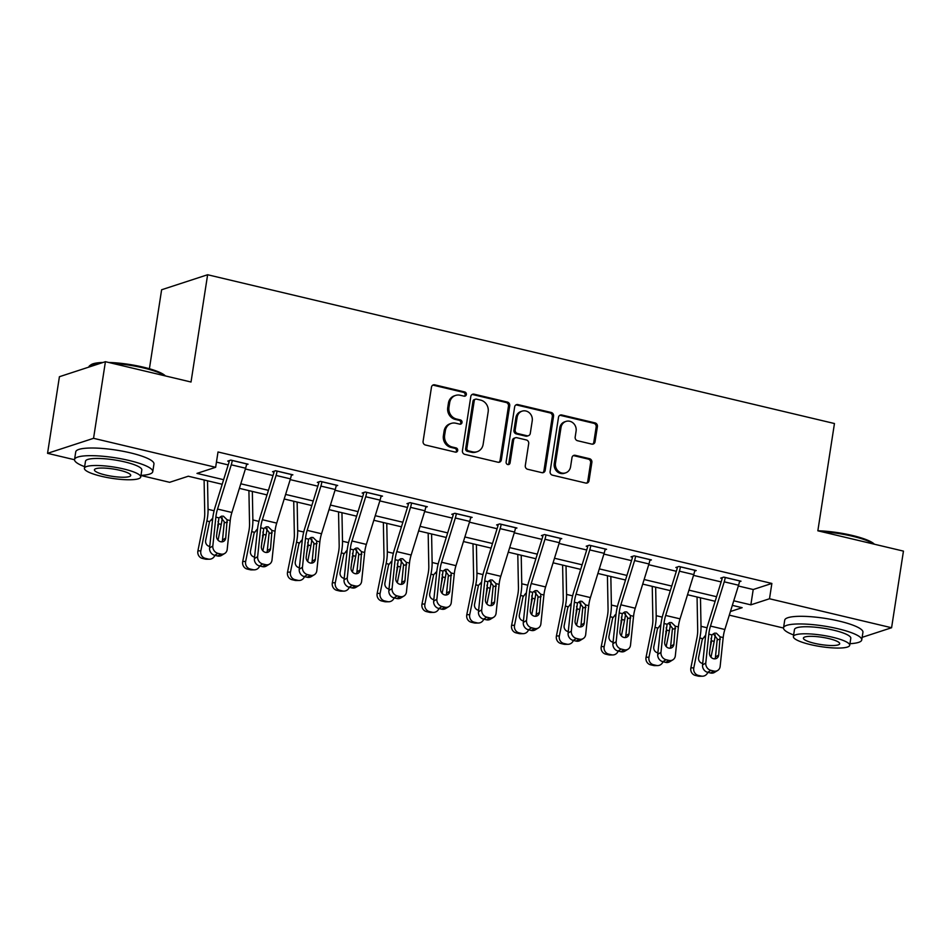 <?xml version="1.0" encoding="UTF-8"?>
<svg xmlns="http://www.w3.org/2000/svg" width="951" height="951" viewBox="0 0 951 951"><rect width="100%" height="100%" fill="white"/><g stroke="black" fill="none" stroke-linecap="round" stroke-linejoin="round"><path stroke-width="1.43" d="M466.359 394.534A2.175 1.985 71.9 0 0 464.706 391.955L434.75 384.846A3.103 2.829 71.9 0 0 431.469 387.188L423.088 441.335A3.103 2.829 71.9 0 0 425.442 445.009L455.398 452.129A2.175 1.985 71.9 0 0 457.693 450.489A2.175 1.985 71.9 0 0 456.052 447.909L452.177 446.994A9.95 9.058 71.9 0 1 444.64 435.225L445.341 430.708A9.95 9.058 71.9 0 1 451.273 423.397A9.95 9.058 71.9 0 1 455.85 423.231L459.725 424.146A2.175 1.985 71.9 0 0 462.031 422.506A2.175 1.985 71.9 0 0 460.379 419.938L456.504 419.011A9.95 9.058 71.9 0 1 448.967 407.242L449.668 402.737A9.95 9.058 71.9 0 1 455.612 395.426A9.95 9.058 71.9 0 1 460.177 395.247L464.064 396.163A2.175 1.985 71.9 0 0 466.359 394.534M464.397 396.222A2.175 1.985 71.9 0 0 463.47 392.359L433.513 385.25A3.103 2.829 71.9 0 0 432.729 385.179M455.743 452.177A2.175 1.985 71.9 0 0 454.804 448.313L450.929 447.398L452.177 446.994M460.07 424.194A2.175 1.985 71.9 0 0 459.143 420.342L455.256 419.415L456.504 419.011M591.772 444.105A3.103 2.829 71.9 0 0 595.053 441.763L597.406 426.571A3.103 2.829 71.9 0 0 595.053 422.898L561.779 414.993A3.103 2.829 71.9 0 0 558.499 417.334L550.118 471.494A3.103 2.829 71.9 0 0 552.472 475.167L585.745 483.06A3.103 2.829 71.9 0 0 589.026 480.73L591.867 462.376A3.103 2.829 71.9 0 0 589.513 458.691L575.272 455.315A3.103 2.829 71.9 0 0 571.991 457.657L570.576 466.751A8.309 7.572 71.9 0 1 565.619 472.873A8.309 7.572 71.9 0 1 555.491 463.173L561.007 427.522A8.309 7.572 71.9 0 1 565.976 421.412A8.309 7.572 71.9 0 1 576.092 431.1L575.177 437.044A3.103 2.829 71.9 0 0 577.53 440.729L591.772 444.105M74.523 459.737L47.55 453.33L59.414 376.715L105.418 361.689L191.02 382.017L207.627 274.744L834.455 423.528L817.848 530.801L903.45 551.116L891.586 627.743L862.141 637.348M105.418 361.689L93.555 438.316L215.639 467.298L196.988 473.384L223.604 479.696M738.345 585.994L753.216 589.525L771.867 583.438L218.017 451.975L215.639 467.298M771.867 583.438L769.502 598.761L891.586 627.743M509.712 405.756A3.103 2.829 71.9 0 0 507.358 402.083L474.085 394.178A3.103 2.829 71.9 0 0 470.804 396.519L462.424 450.667A3.103 2.829 71.9 0 0 464.777 454.352L498.051 462.245A3.103 2.829 71.9 0 0 501.332 459.904L509.712 405.756L508.476 406.16A3.103 2.829 71.9 0 0 506.122 402.487L472.849 394.594A3.103 2.829 71.9 0 0 472.065 394.522M517.938 404.591L551.211 412.484A3.103 2.829 71.9 0 1 553.565 416.169L545.185 470.317A3.103 2.829 71.9 0 1 541.892 472.659L527.65 469.271A3.103 2.829 71.9 0 1 525.297 465.598L528.697 443.641A3.103 2.829 71.9 0 0 526.343 439.956L516.904 437.722A3.103 2.829 71.9 0 0 513.611 440.051L510.069 462.923A2.175 1.985 71.9 0 1 508.773 464.516A2.175 1.985 71.9 0 1 506.122 461.984L514.646 406.933A3.103 2.829 71.9 0 1 517.938 404.591L516.69 404.995L549.963 412.889L551.211 412.484M207.627 274.744L161.622 289.758L149.402 368.75M216.448 462.115L228.192 464.908M245.394 468.986L273.008 475.536M290.198 479.625L317.824 486.175M335.014 490.252L362.64 496.814M379.829 500.892L407.456 507.454M424.645 511.531L452.272 518.093M469.461 522.17L497.088 528.732M514.277 532.81L541.892 539.36M559.093 543.449L586.708 549.999M603.897 554.076L631.523 560.638M648.713 564.716L676.339 571.278M693.529 575.355L721.155 581.917M246.487 464.706L248.068 464.183L230.831 460.094L227.729 461.104L229.155 461.449M291.303 475.345L292.884 474.822L275.647 470.733L272.533 471.744L273.971 472.088M336.119 485.973L337.7 485.462L320.463 481.372L317.349 482.383L318.787 482.728M380.935 496.612L382.516 496.101L365.279 492.012L362.165 493.022L363.603 493.367M425.751 507.252L427.32 506.74L410.095 502.639L406.98 503.661L408.419 504.006M470.555 517.891L472.136 517.368L454.899 513.278L451.796 514.301L453.235 514.634M515.371 528.53L516.952 528.007L499.715 523.918L496.612 524.928L498.051 525.273M560.187 539.169L561.768 538.646L544.531 534.557L541.428 535.568L542.855 535.912M605.002 549.797L606.583 549.286L589.347 545.196L586.232 546.207L587.67 546.552M649.818 560.436L651.399 559.925L634.162 555.836L631.048 556.846L632.486 557.191M694.634 571.075L696.215 570.564L678.978 566.463L675.864 567.485L677.302 567.83M739.438 581.715L741.019 581.192L723.782 577.102L720.68 578.125L722.118 578.458M47.55 453.33L93.555 438.316M783.505 628.029L729.298 615.154M222.189 484.273L188.286 476.225L169.635 482.312L140.95 475.5M730.427 611.517L742.149 607.689L732.341 605.359M715.152 601.282L687.525 594.732M670.336 590.642L642.71 584.092M625.52 580.003L597.894 573.453M580.704 569.376L553.078 562.814M535.889 558.736L508.274 552.174M491.073 548.097L463.458 541.535M446.257 537.458L418.642 530.908M401.453 526.818L373.826 520.268M356.637 516.179L329.01 509.629M311.821 505.552L284.194 498.99M267.005 494.912L239.379 488.35M733.756 600.794L750.85 604.848L769.502 598.761M240.805 483.786L268.42 490.336M285.609 494.425L313.236 500.975M330.425 505.052L358.051 511.614M375.241 515.692L402.867 522.254M420.057 526.331L447.683 532.893M464.873 536.97L492.499 543.52M509.688 547.61L537.303 554.16M554.504 558.249L582.119 564.799M599.308 568.876L626.935 575.438M644.124 579.516L671.751 586.078M688.94 590.155L716.567 596.717M753.216 589.525L750.85 604.848M455.612 395.426L454.364 395.83A9.95 9.058 71.9 0 0 448.42 403.141L449.668 402.737M455.256 419.415A9.95 9.058 71.9 0 1 447.731 407.646L448.42 403.141M451.273 423.397L450.037 423.801A9.95 9.058 71.9 0 0 444.093 431.112L445.341 430.708M450.929 447.398A9.95 9.058 71.9 0 1 443.392 435.629L444.093 431.112M498.823 462.317A3.103 2.829 71.9 0 0 500.083 460.32L508.476 406.16M476.534 399.135A2.175 1.985 71.9 0 0 474.24 400.763L466.882 448.301A2.175 1.985 71.9 0 0 468.522 450.869L472.611 451.844A9.95 9.058 71.9 0 0 477.188 451.677A9.95 9.058 71.9 0 0 483.132 444.355L488.16 411.866A9.95 9.058 71.9 0 0 480.624 400.098L476.534 399.135M475.536 399.17L474.287 399.575A2.175 1.985 71.9 0 0 472.992 401.167L474.24 400.763M477.188 451.677L475.952 452.082A9.95 9.058 71.9 0 1 471.375 452.248L467.286 451.285A2.175 1.985 71.9 0 1 465.633 448.706L472.992 401.167M542.676 472.73A3.103 2.829 71.9 0 0 543.936 470.721L552.317 416.574A3.103 2.829 71.9 0 0 549.963 412.889M515.466 437.769L514.229 438.173A3.103 2.829 71.9 0 0 512.375 440.468L508.833 463.327L510.069 462.923M508.119 464.611A2.175 1.985 71.9 0 0 508.833 463.327M532.227 420.853A8.309 7.572 71.9 0 0 522.099 411.153A8.309 7.572 71.9 0 0 517.142 417.263L515.192 429.828A3.103 2.829 71.9 0 0 517.546 433.501L526.997 435.748A3.103 2.829 71.9 0 0 530.278 433.406L532.227 420.853M522.099 411.153L520.863 411.557A8.309 7.572 71.9 0 0 515.894 417.667L517.142 417.263M528.423 435.689L527.187 436.105A3.103 2.829 71.9 0 1 525.748 436.152L516.31 433.906A3.103 2.829 71.9 0 1 513.956 430.232L515.894 417.667M516.69 404.995A3.103 2.829 71.9 0 0 515.906 404.924M565.976 421.412L564.728 421.816A8.309 7.572 71.9 0 0 559.77 427.926L561.007 427.522M565.619 472.873L564.371 473.277A8.309 7.572 71.9 0 1 554.255 463.577L559.77 427.926M586.517 483.132A3.103 2.829 71.9 0 0 587.777 481.135L590.619 462.78A3.103 2.829 71.9 0 0 588.265 459.107L574.035 455.719A3.103 2.829 71.9 0 0 573.251 455.648M592.556 444.176A3.103 2.829 71.9 0 0 593.816 442.167L596.17 426.975A3.103 2.829 71.9 0 0 593.816 423.302L560.543 415.409A3.103 2.829 71.9 0 0 559.759 415.337M204.096 479.982L204.738 513.255A15.834 5.718 103.4 0 1 203.954 521.029L197.903 550.867L200.839 550.831A6.336 5.884 89.1 0 0 205.333 558.368L202.397 558.415A6.336 5.884 -90.9 0 1 197.903 550.867M207.52 480.79L208.055 509.32A23.739 8.571 103.4 0 1 206.89 520.982L200.839 550.831M221.88 484.202L221.904 485.212M222.225 517.748A23.739 8.571 103.4 0 1 221.25 524.393L218.052 540.192M209.755 546.433A5.064 4.707 -90.9 0 1 205.678 540.311L209.553 521.624L212.049 518.901M218.064 521.374L218.587 523.763L217.684 525.071M208.21 559.057A6.336 5.884 89.1 0 0 209.565 559.2L206.629 559.247A6.336 5.884 -90.9 0 1 205.273 559.105L208.21 559.057L205.333 558.368M209.565 559.2A6.336 5.884 89.1 0 0 214.878 555.348M216.887 532.536L218.48 524.714M205.273 559.105L202.397 558.415M208.887 546.231A5.064 4.707 89.1 0 0 209.826 545.755M212.501 520.375L211.586 520.054M246.63 463.85L246.618 463.91A11.079 3.994 103.4 0 1 245.62 468.225L231.901 512.482A15.834 5.718 -76.6 0 0 230.225 520.554L227.194 549.416A6.336 5.563 58.7 0 1 224.733 553.458A6.336 5.563 58.7 0 1 220.81 554.029L217.945 553.339L214.712 555.313L217.577 555.99L220.81 554.029M229.298 460.593L229.155 461.508A3.162 1.141 103.4 0 1 228.87 462.745L215.14 507.002A23.739 8.571 -76.6 0 0 212.632 519.115L209.589 547.966L212.822 546.005A6.336 5.563 58.7 0 0 217.945 553.339M232.27 460.439L232.258 460.498A11.079 3.994 103.4 0 1 231.259 464.813L217.541 509.07A15.834 5.718 -76.6 0 0 215.865 517.142L212.822 546.005M221.904 541.844A5.064 4.446 58.7 0 0 222.498 540.002L224.329 521.885L220.37 516.833M214.712 555.313A6.336 5.563 -121.3 0 1 209.589 547.966M224.733 553.458L221.5 555.42A6.336 5.563 -121.3 0 1 217.577 555.99M227.134 519.817L225.732 538.028A5.064 4.446 -121.3 0 1 223.77 541.274A5.064 4.446 -121.3 0 1 220.632 541.725A5.064 4.446 -121.3 0 1 216.543 535.853L218.956 517.879L221.524 516.167L223.414 516.191L227.134 519.817L230.225 520.554M100.758 363.211A39.573 7.953 -171.2 0 0 89.953 365.493L91.011 364.756A38.622 7.763 8.8 0 1 103.041 362.462M108.676 362.462A38.622 7.763 8.8 0 1 143.292 367.157A38.622 7.763 8.8 0 1 165.403 375.93M164.844 375.8A39.573 7.953 -171.2 0 0 143.53 367.954A39.573 7.953 -171.2 0 0 112.337 363.33M89.953 365.493A39.573 7.953 -171.2 0 0 88.871 366.979L88.859 367.098M140.974 475.405A39.573 7.953 -171.2 0 0 152.766 471.637A39.573 7.953 -171.2 0 0 129.193 460.51A39.573 7.953 -171.2 0 0 74.547 459.535A39.573 7.953 -171.2 0 0 84.651 466.679M152.766 471.637L153.955 463.981A39.573 7.953 -171.2 0 0 130.382 452.854A39.573 7.953 -171.2 0 0 75.735 451.868L74.547 459.535M84.401 468.272L85.495 461.223A28.494 5.73 8.8 0 1 124.843 461.936A28.494 5.73 8.8 0 1 141.818 469.949L140.724 476.998A28.494 5.73 -171.2 0 0 123.749 468.986A28.494 5.73 -171.2 0 0 84.401 468.272A28.494 5.73 -171.2 0 0 101.377 476.285A28.494 5.73 -171.2 0 0 140.724 476.998M105.347 474.989A18.366 3.685 -171.2 0 0 130.715 475.441A18.366 3.685 -171.2 0 0 119.778 470.281A18.366 3.685 -171.2 0 0 94.422 469.83A18.366 3.685 -171.2 0 0 105.347 474.989M817.848 530.765A38.622 7.763 8.8 0 1 852.274 535.449A38.622 7.763 8.8 0 1 874.385 544.222M873.826 544.091A39.573 7.953 -171.2 0 0 852.512 536.245A39.573 7.953 -171.2 0 0 821.319 531.621M849.956 643.684A39.573 7.953 -171.2 0 0 861.749 639.928A39.573 7.953 -171.2 0 0 838.176 628.801A39.573 7.953 -171.2 0 0 783.529 627.826A39.573 7.953 -171.2 0 0 793.633 634.971M861.749 639.928L862.937 632.272A39.573 7.953 -171.2 0 0 839.364 621.146A39.573 7.953 -171.2 0 0 784.718 620.159L783.529 627.826M793.384 636.564L794.477 629.514A28.494 5.73 8.8 0 1 833.825 630.228A28.494 5.73 8.8 0 1 850.8 638.24L849.707 645.289A28.494 5.73 -171.2 0 0 832.731 637.277A28.494 5.73 -171.2 0 0 793.384 636.564A28.494 5.73 -171.2 0 0 810.359 644.576A28.494 5.73 -171.2 0 0 849.707 645.289M814.329 643.28A18.366 3.685 -171.2 0 0 839.697 643.732A18.366 3.685 -171.2 0 0 828.761 638.573A18.366 3.685 -171.2 0 0 803.405 638.121A18.366 3.685 -171.2 0 0 814.329 643.28M248.912 490.609L249.542 523.894A15.834 5.718 103.4 0 1 248.77 531.668L242.719 561.506L245.655 561.459A6.336 5.884 89.1 0 0 250.149 569.007L247.212 569.055A6.336 5.884 -90.9 0 1 242.719 561.506M252.336 491.429L252.871 519.959A23.739 8.571 103.4 0 1 251.706 531.621L245.655 561.459M266.696 494.829L266.708 495.851M267.041 528.387A23.739 8.571 103.4 0 1 266.066 535.033L262.868 550.831M254.571 557.072A5.064 4.707 -90.9 0 1 250.493 550.95L254.095 533.166L256.865 529.529M262.88 532.013L263.403 534.403L262.488 535.698M253.025 569.697A6.336 5.884 89.1 0 0 254.369 569.839L251.444 569.887A6.336 5.884 -90.9 0 1 250.089 569.732L253.025 569.697L250.149 569.007M254.369 569.839A6.336 5.884 89.1 0 0 259.694 565.988M261.703 543.176L263.296 535.354M250.089 569.732L247.212 569.055M253.703 556.87A5.064 4.707 89.1 0 0 254.642 556.394M257.317 531.015L256.401 530.694M293.728 501.248L294.358 534.533A15.834 5.718 103.4 0 1 293.586 542.308L287.535 572.145L290.471 572.098A6.336 5.884 89.1 0 0 294.965 579.646L292.028 579.694A6.336 5.884 -90.9 0 1 287.535 572.145M297.14 502.069L297.687 530.599A23.739 8.571 103.4 0 1 296.522 542.26L290.471 572.098M311.512 505.468L311.524 506.491M311.857 539.027A23.739 8.571 103.4 0 1 310.882 545.672L307.684 561.47M299.387 567.711A5.064 4.707 -90.9 0 1 295.309 561.589L298.911 543.806L301.681 540.168M307.696 542.641L308.219 545.042L307.304 546.338M297.829 580.324A6.336 5.884 89.1 0 0 299.185 580.479L296.248 580.526A6.336 5.884 -90.9 0 1 294.905 580.372L297.829 580.324L294.965 579.646M299.185 580.479A6.336 5.884 89.1 0 0 304.498 576.627M306.519 553.815L308.112 545.993M294.905 580.372L292.028 579.694M298.519 567.509A5.064 4.707 89.1 0 0 299.458 567.034M302.133 541.642L301.217 541.333M291.446 474.478L291.434 474.549A11.079 3.994 103.4 0 1 290.435 478.864L276.717 523.121A15.834 5.718 -76.6 0 0 275.041 531.193L271.998 560.044A6.336 5.563 58.7 0 1 269.549 564.098A6.336 5.563 58.7 0 1 265.626 564.668L262.749 563.979L259.528 565.952L262.393 566.63L265.626 564.668M274.102 471.232L273.971 472.148A3.162 1.141 103.4 0 1 273.686 473.384L259.956 517.641A23.739 8.571 -76.6 0 0 257.448 529.743L254.404 558.606L257.638 556.644A6.336 5.563 58.7 0 0 262.749 563.979M277.086 471.078L277.074 471.137A11.079 3.994 103.4 0 1 276.075 475.452L262.357 519.71A15.834 5.718 -76.6 0 0 260.681 527.781L257.638 556.644M266.72 552.483A5.064 4.446 58.7 0 0 267.314 550.641L269.145 532.524L265.186 527.472M259.528 565.952A6.336 5.563 -121.3 0 1 254.404 558.606M269.549 564.098L266.316 566.059A6.336 5.563 -121.3 0 1 262.393 566.63M271.95 530.456L270.548 548.668A5.064 4.446 -121.3 0 1 268.586 551.913A5.064 4.446 -121.3 0 1 265.448 552.365A5.064 4.446 -121.3 0 1 261.359 546.492L263.772 528.518L266.339 526.806L268.23 526.83L271.95 530.456L275.041 531.193M336.262 485.117L336.25 485.176A11.079 3.994 103.4 0 1 335.251 489.503L321.533 533.761A15.834 5.718 -76.6 0 0 319.857 541.832L316.814 570.683A6.336 5.563 58.7 0 1 314.365 574.725A6.336 5.563 58.7 0 1 310.442 575.296L307.565 574.618L304.332 576.591L307.209 577.269L310.442 575.296M318.918 481.872L318.775 482.787A3.162 1.141 103.4 0 1 318.49 484.023L304.772 528.28A23.739 8.571 -76.6 0 0 302.263 540.382L299.22 569.245L302.454 567.271A6.336 5.563 58.7 0 0 307.565 574.618M321.902 481.705L321.89 481.777A11.079 3.994 103.4 0 1 320.891 486.092L307.161 530.349A15.834 5.718 -76.6 0 0 305.497 538.421L302.454 567.271M311.536 563.123A5.064 4.446 58.7 0 0 312.13 561.28L313.961 543.164L310.002 538.111M304.332 576.591A6.336 5.563 -121.3 0 1 299.22 569.245M314.365 574.725L311.132 576.698A6.336 5.563 -121.3 0 1 307.209 577.269M316.766 541.095L315.363 559.307A5.064 4.446 -121.3 0 1 313.402 562.54A5.064 4.446 -121.3 0 1 310.264 563.004A5.064 4.446 -121.3 0 1 306.174 557.131L308.588 539.158L311.155 537.446L313.045 537.47L316.766 541.095L319.857 541.832M338.544 511.888L339.174 545.161A15.834 5.718 103.4 0 1 338.401 552.947L332.351 582.785L335.287 582.737A6.336 5.884 89.1 0 0 339.78 590.286L336.844 590.333A6.336 5.884 -90.9 0 1 332.351 582.785M341.956 512.696L342.503 541.226A23.739 8.571 103.4 0 1 341.338 552.9L335.287 582.737M356.328 516.108L356.34 517.13M356.673 549.666A23.739 8.571 103.4 0 1 355.698 556.311L352.488 572.11M344.191 578.339A5.064 4.707 -90.9 0 1 340.125 572.217L343.727 554.445L346.497 550.807M352.512 553.28L353.035 555.669L352.12 556.977M342.645 590.963A6.336 5.884 89.1 0 0 344 591.118L341.064 591.165A6.336 5.884 -90.9 0 1 339.709 591.011L342.645 590.963L339.78 590.286M344 591.118A6.336 5.884 89.1 0 0 349.314 587.266M351.335 564.454L352.916 556.632M339.709 591.011L336.844 590.333M343.335 578.149A5.064 4.707 89.1 0 0 344.262 577.673M346.937 552.281L346.033 551.96M383.36 522.527L383.99 555.8A15.834 5.718 103.4 0 1 383.205 563.586L377.167 593.424L380.103 593.376A6.336 5.884 89.1 0 0 384.596 600.925L381.66 600.973A6.336 5.884 -90.9 0 1 377.167 593.424M386.772 523.335L387.319 551.865A23.739 8.571 103.4 0 1 386.142 563.539L380.103 593.376M401.132 526.747L401.156 527.769M401.488 560.305A23.739 8.571 103.4 0 1 400.514 566.939L397.304 582.737M389.007 588.978A5.064 4.707 -90.9 0 1 384.941 582.856L388.543 565.084L391.313 561.447M397.328 563.919L397.839 566.309L396.936 567.616M387.461 601.603A6.336 5.884 89.1 0 0 388.816 601.757L385.88 601.793A6.336 5.884 -90.9 0 1 384.525 601.65L387.461 601.603L384.596 600.925M388.816 601.757A6.336 5.884 89.1 0 0 394.13 597.906M396.151 575.093L397.732 567.26M384.525 601.65L381.66 600.973M388.139 588.788A5.064 4.707 89.1 0 0 389.078 588.3M391.753 562.921L390.849 562.6M428.176 533.166L428.806 566.439A15.834 5.718 103.4 0 1 428.021 574.214L421.982 604.063L424.907 604.016A6.336 5.884 89.1 0 0 429.4 611.564L426.464 611.6A6.336 5.884 -90.9 0 1 421.982 604.063M431.588 533.975L432.134 562.505A23.739 8.571 103.4 0 1 430.958 574.178L424.907 604.016M445.948 537.386L445.971 538.409M446.304 570.945A23.739 8.571 103.4 0 1 445.33 577.578L442.12 593.376M433.822 599.617A5.064 4.707 -90.9 0 1 429.757 593.495L433.62 574.808L436.117 572.086M442.144 574.559L442.655 576.948L441.751 578.256M432.277 612.242A6.336 5.884 89.1 0 0 433.632 612.385L430.696 612.432A6.336 5.884 -90.9 0 1 429.341 612.289L432.277 612.242L429.4 611.564M433.632 612.385A6.336 5.884 89.1 0 0 438.946 608.533M440.967 585.721L442.548 577.899M429.341 612.289L426.464 611.6M432.955 599.427A5.064 4.707 89.1 0 0 433.894 598.94M436.568 573.56L435.665 573.239M381.078 495.756L381.066 495.816A11.079 3.994 103.4 0 1 380.067 500.131L366.349 544.4A15.834 5.718 -76.6 0 0 364.673 552.46L361.63 581.323A6.336 5.563 58.7 0 1 359.181 585.364A6.336 5.563 58.7 0 1 355.258 585.935L352.381 585.257L349.148 587.219L352.025 587.908L355.258 585.935M363.734 492.511L363.591 493.426A3.162 1.141 103.4 0 1 363.306 494.663L349.588 538.92A23.739 8.571 -76.6 0 0 347.079 551.021L344.036 579.884L347.27 577.911A6.336 5.563 58.7 0 0 352.381 585.257M366.706 492.345L366.706 492.404A11.079 3.994 103.4 0 1 365.707 496.731L351.977 540.988A15.834 5.718 -76.6 0 0 350.301 549.06L347.27 577.911M356.352 573.75A5.064 4.446 58.7 0 0 356.946 571.908L358.777 553.803L354.818 548.739M349.148 587.219A6.336 5.563 -121.3 0 1 344.036 579.884M359.181 585.364L355.947 587.338A6.336 5.563 -121.3 0 1 352.025 587.908M361.57 551.735L360.179 569.946A5.064 4.446 -121.3 0 1 358.218 573.18A5.064 4.446 -121.3 0 1 355.08 573.643A5.064 4.446 -121.3 0 1 350.99 567.759L353.403 549.785L355.971 548.073L357.861 548.109L361.57 551.735L364.673 552.46M425.893 506.396L425.882 506.455A11.079 3.994 103.4 0 1 424.883 510.77L411.153 555.027A15.834 5.718 -76.6 0 0 409.489 563.099L406.446 591.962A6.336 5.563 58.7 0 1 403.997 596.004A6.336 5.563 58.7 0 1 400.074 596.574L397.197 595.897L393.964 597.858L396.84 598.548L400.074 596.574M408.55 503.15L408.407 504.066A3.162 1.141 103.4 0 1 408.122 505.29L394.403 549.559A23.739 8.571 -76.6 0 0 391.883 561.661L388.852 590.523L392.085 588.55A6.336 5.563 58.7 0 0 397.197 595.897M411.521 502.984L411.521 503.043A11.079 3.994 103.4 0 1 410.523 507.358L396.793 551.628A15.834 5.718 -76.6 0 0 395.117 559.699L392.085 588.55M401.167 584.389A5.064 4.446 58.7 0 0 401.762 582.547L403.581 564.442L399.622 559.378M393.964 597.858A6.336 5.563 -121.3 0 1 388.852 590.523M403.997 596.004L400.763 597.977A6.336 5.563 -121.3 0 1 396.84 598.548M406.386 562.374L404.995 580.585A5.064 4.446 -121.3 0 1 403.034 583.819A5.064 4.446 -121.3 0 1 399.895 584.271A5.064 4.446 -121.3 0 1 395.794 578.398L398.219 560.424L400.775 558.712L402.677 558.748L406.386 562.374L409.489 563.099M470.697 517.035L470.697 517.094A11.079 3.994 103.4 0 1 469.699 521.41L455.969 565.667A15.834 5.718 -76.6 0 0 454.293 573.738L451.261 602.601A6.336 5.563 58.7 0 1 448.801 606.643A6.336 5.563 58.7 0 1 444.878 607.213L442.013 606.536L438.78 608.497L441.656 609.175L444.878 607.213M453.365 513.79L453.223 514.705A3.162 1.141 103.4 0 1 452.938 515.929L439.219 560.187A23.739 8.571 -76.6 0 0 436.699 572.3L433.668 601.151L436.889 599.189A6.336 5.563 58.7 0 0 442.013 606.536M456.337 513.623L456.325 513.683A11.079 3.994 103.4 0 1 455.327 517.998L441.609 562.255A15.834 5.718 -76.6 0 0 439.933 570.327L436.889 599.189M445.983 595.029A5.064 4.446 58.7 0 0 446.578 593.186L448.397 575.07L444.438 570.018M438.78 608.497A6.336 5.563 -121.3 0 1 433.668 601.151M448.801 606.643L445.567 608.604A6.336 5.563 -121.3 0 1 441.656 609.175M451.202 573.001L449.811 591.225A5.064 4.446 -121.3 0 1 447.85 594.458A5.064 4.446 -121.3 0 1 444.711 594.91A5.064 4.446 -121.3 0 1 440.61 589.038L443.023 571.064L445.591 569.352L447.493 569.376L451.202 573.001L454.293 573.738M472.992 543.806L473.622 577.079A15.834 5.718 103.4 0 1 472.837 584.853L466.786 614.691L469.723 614.655A6.336 5.884 89.1 0 0 474.216 622.192L471.28 622.239A6.336 5.884 -90.9 0 1 466.786 614.691M476.403 544.614L476.938 573.144A23.739 8.571 103.4 0 1 475.773 584.806L469.723 614.655M490.764 548.026L490.787 549.036M491.12 581.572A23.739 8.571 103.4 0 1 490.134 588.217L486.936 604.016M478.638 610.257A5.064 4.707 -90.9 0 1 474.573 604.135L478.436 585.447L480.933 582.725M486.948 585.198L487.471 587.587L486.567 588.895M477.093 622.881A6.336 5.884 89.1 0 0 478.448 623.024L475.512 623.071A6.336 5.884 -90.9 0 1 474.157 622.929L477.093 622.881L474.216 622.192M478.448 623.024A6.336 5.884 89.1 0 0 483.762 619.172M485.783 596.36L487.364 588.538M474.157 622.929L471.28 622.239M477.771 610.055A5.064 4.707 89.1 0 0 478.71 609.579M481.384 584.199L480.481 583.878M515.513 527.674L515.513 527.734A11.079 3.994 103.4 0 1 514.515 532.049L500.785 576.306A15.834 5.718 -76.6 0 0 499.109 584.378L496.077 613.24A6.336 5.563 58.7 0 1 493.617 617.282A6.336 5.563 58.7 0 1 489.694 617.853L486.829 617.163L483.595 619.137L486.46 619.814L489.694 617.853M498.181 524.417L498.039 525.332A3.162 1.141 103.4 0 1 497.753 526.569L484.023 570.826A23.739 8.571 -76.6 0 0 481.515 582.939L478.472 611.79L481.705 609.829A6.336 5.563 58.7 0 0 486.829 617.163M501.153 524.263L501.141 524.322A11.079 3.994 103.4 0 1 500.143 528.637L486.425 572.894A15.834 5.718 -76.6 0 0 484.748 580.966L481.705 609.829M490.787 605.668A5.064 4.446 58.7 0 0 491.394 603.826L493.212 585.709L489.254 580.657M483.595 619.137A6.336 5.563 -121.3 0 1 478.472 611.79M493.617 617.282L490.383 619.244A6.336 5.563 -121.3 0 1 486.46 619.814M496.018 583.641L494.627 601.852A5.064 4.446 -121.3 0 1 492.654 605.098A5.064 4.446 -121.3 0 1 489.515 605.549A5.064 4.446 -121.3 0 1 485.426 599.677L487.839 581.703L490.407 579.991L492.297 580.015L496.018 583.641L499.109 584.378M517.796 554.445L518.438 587.718A15.834 5.718 103.4 0 1 517.653 595.492L511.602 625.33L514.539 625.283A6.336 5.884 89.1 0 0 519.032 632.831L516.096 632.879A6.336 5.884 -90.9 0 1 511.602 625.33M521.219 555.253L521.754 583.783A23.739 8.571 103.4 0 1 520.589 595.445L514.539 625.283M535.579 558.653L535.603 559.675M535.924 592.211A23.739 8.571 103.4 0 1 534.949 598.857L531.752 614.655M523.454 620.896A5.064 4.707 -90.9 0 1 519.377 614.774L522.979 596.99L525.748 593.353M531.764 595.837L532.287 598.227L531.383 599.522M521.909 633.521A6.336 5.884 89.1 0 0 523.264 633.663L520.328 633.711A6.336 5.884 -90.9 0 1 518.973 633.556L521.909 633.521L519.032 632.831M523.264 633.663A6.336 5.884 89.1 0 0 528.578 629.812M530.587 607L532.18 599.178M518.973 633.556L516.096 632.879M522.586 620.694A5.064 4.707 89.1 0 0 523.525 620.218M526.2 594.839L525.285 594.518M560.329 538.302L560.317 538.373A11.079 3.994 103.4 0 1 559.319 542.688L545.601 586.945A15.834 5.718 -76.6 0 0 543.924 595.017L540.881 623.868A6.336 5.563 58.7 0 1 538.432 627.922A6.336 5.563 58.7 0 1 534.51 628.492L531.645 627.803L528.411 629.776L531.276 630.454L534.51 628.492M542.997 535.056L542.855 535.972A3.162 1.141 103.4 0 1 542.569 537.208L528.839 581.465A23.739 8.571 -76.6 0 0 526.331 593.579L523.288 622.429L526.521 620.468A6.336 5.563 58.7 0 0 531.645 627.803M545.969 534.902L545.957 534.961A11.079 3.994 103.4 0 1 544.959 539.276L531.24 583.534A15.834 5.718 -76.6 0 0 529.564 591.605L526.521 620.468M535.603 616.307A5.064 4.446 58.7 0 0 536.198 614.465L538.028 596.348L534.07 591.296M528.411 629.776A6.336 5.563 -121.3 0 1 523.288 622.429M538.432 627.922L535.199 629.883A6.336 5.563 -121.3 0 1 531.276 630.454M540.834 594.28L539.431 612.492A5.064 4.446 -121.3 0 1 537.47 615.737A5.064 4.446 -121.3 0 1 534.331 616.189A5.064 4.446 -121.3 0 1 530.242 610.316L532.655 592.342L535.223 590.63L537.113 590.654L540.834 594.28L543.924 595.017M562.612 565.072L563.242 598.357A15.834 5.718 103.4 0 1 562.469 606.132L556.418 635.969L559.354 635.922A6.336 5.884 89.1 0 0 563.848 643.47L560.912 643.518A6.336 5.884 -90.9 0 1 556.418 635.969M566.023 565.893L566.57 594.423A23.739 8.571 103.4 0 1 565.405 606.084L559.354 635.922M580.395 569.292L580.407 570.315M580.74 602.851A23.739 8.571 103.4 0 1 579.765 609.496L576.568 625.294M568.27 631.535A5.064 4.707 -90.9 0 1 564.193 625.413L567.795 607.63L570.564 603.992M576.579 606.465L577.102 608.866L576.187 610.162M566.725 644.148A6.336 5.884 89.1 0 0 568.068 644.303L565.132 644.35A6.336 5.884 -90.9 0 1 563.788 644.196L566.725 644.148L563.848 643.47M568.068 644.303A6.336 5.884 89.1 0 0 573.394 640.451M575.403 617.639L576.995 609.817M563.788 644.196L560.912 643.518M567.402 631.333A5.064 4.707 89.1 0 0 568.341 630.858M571.016 605.466L570.101 605.157M605.145 548.941L605.133 549A11.079 3.994 103.4 0 1 604.135 553.327L590.416 597.585A15.834 5.718 -76.6 0 0 588.74 605.656L585.697 634.507A6.336 5.563 58.7 0 1 583.248 638.549A6.336 5.563 58.7 0 1 579.325 639.131L576.449 638.442L573.215 640.415L576.092 641.093L579.325 639.131M587.801 545.696L587.659 546.611A3.162 1.141 103.4 0 1 587.373 547.847L573.655 592.104A23.739 8.571 -76.6 0 0 571.147 604.206L568.104 633.069L571.337 631.095A6.336 5.563 58.7 0 0 576.449 638.442M590.785 545.529L590.773 545.601A11.079 3.994 103.4 0 1 589.775 549.916L576.056 594.173A15.834 5.718 -76.6 0 0 574.38 602.245L571.337 631.095M580.419 626.947A5.064 4.446 58.7 0 0 581.013 625.104L582.844 606.988L578.886 601.935M573.215 640.415A6.336 5.563 -121.3 0 1 568.104 633.069M583.248 638.549L580.015 640.522A6.336 5.563 -121.3 0 1 576.092 641.093M585.65 604.919L584.247 623.131A5.064 4.446 -121.3 0 1 582.285 626.364A5.064 4.446 -121.3 0 1 579.147 626.828A5.064 4.446 -121.3 0 1 575.058 620.955L577.471 602.982L580.039 601.27L581.929 601.294L585.65 604.919L588.74 605.656M607.427 575.712L608.058 608.985A15.834 5.718 103.4 0 1 607.285 616.771L601.234 646.609L604.17 646.561A6.336 5.884 89.1 0 0 608.664 654.11L605.728 654.157A6.336 5.884 -90.9 0 1 601.234 646.609M610.839 576.52L611.386 605.05A23.739 8.571 103.4 0 1 610.221 616.723L604.17 646.561M625.211 579.932L625.223 580.954M625.556 613.49A23.739 8.571 103.4 0 1 624.581 620.135L621.383 635.934M613.086 642.175A5.064 4.707 -90.9 0 1 609.009 636.041L612.61 618.269L615.38 614.631M621.395 617.104L621.918 619.493L621.003 620.801M611.529 654.787A6.336 5.884 89.1 0 0 612.884 654.942L609.948 654.989A6.336 5.884 -90.9 0 1 608.604 654.835L611.529 654.787L608.664 654.11M612.884 654.942A6.336 5.884 89.1 0 0 618.198 651.09M620.218 628.278L621.799 620.456M608.604 654.835L605.728 654.157M612.218 641.973A5.064 4.707 89.1 0 0 613.157 641.497M615.82 616.105L614.917 615.784M649.961 559.58L649.949 559.64A11.079 3.994 103.4 0 1 648.951 563.955L635.232 608.224A15.834 5.718 -76.6 0 0 633.556 616.296L630.513 645.147A6.336 5.563 58.7 0 1 628.064 649.188A6.336 5.563 58.7 0 1 624.141 649.759L621.265 649.081L618.031 651.043L620.908 651.732L624.141 649.759M632.617 556.335L632.474 557.25A3.162 1.141 103.4 0 1 632.189 558.487L618.471 602.744A23.739 8.571 -76.6 0 0 615.963 614.845L612.919 643.708L616.153 641.735A6.336 5.563 58.7 0 0 621.265 649.081M635.601 556.169L635.589 556.228A11.079 3.994 103.4 0 1 634.59 560.555L620.86 604.812A15.834 5.718 -76.6 0 0 619.196 612.884L616.153 641.735M625.235 637.574A5.064 4.446 58.7 0 0 625.829 635.732L627.66 617.627L623.701 612.563M618.031 651.043A6.336 5.563 -121.3 0 1 612.919 643.708M628.064 649.188L624.831 651.162A6.336 5.563 -121.3 0 1 620.908 651.732M630.465 615.559L629.063 633.77A5.064 4.446 -121.3 0 1 627.101 637.004A5.064 4.446 -121.3 0 1 623.963 637.467A5.064 4.446 -121.3 0 1 619.874 631.583L622.287 613.609L624.855 611.897L626.745 611.933L630.465 615.559L633.556 616.296M652.243 586.351L652.873 619.624A15.834 5.718 103.4 0 1 652.101 627.41L646.05 657.248L648.986 657.2A6.336 5.884 89.1 0 0 653.48 664.749L650.543 664.797A6.336 5.884 -90.9 0 1 646.05 657.248M655.655 587.159L656.202 615.689A23.739 8.571 103.4 0 1 655.025 627.363L648.986 657.2M670.015 590.571L670.039 591.593M670.372 624.129A23.739 8.571 103.4 0 1 669.397 630.775L666.187 646.561M657.89 652.802A5.064 4.707 -90.9 0 1 653.824 646.68L657.426 628.908L660.196 625.271M666.211 627.743L666.734 630.133L665.819 631.44M656.345 665.427A6.336 5.884 89.1 0 0 657.7 665.581L654.763 665.617A6.336 5.884 -90.9 0 1 653.408 665.474L656.345 665.427L653.48 664.749M657.7 665.581A6.336 5.884 89.1 0 0 663.013 661.73M665.034 638.917L666.615 631.084M653.408 665.474L650.543 664.797M657.034 652.612A5.064 4.707 89.1 0 0 657.961 652.124M660.636 626.745L659.732 626.424M694.777 570.22L694.765 570.279A11.079 3.994 103.4 0 1 693.766 574.594L680.048 618.851A15.834 5.718 -76.6 0 0 678.372 626.923L675.329 655.786A6.336 5.563 58.7 0 1 672.88 659.828A6.336 5.563 58.7 0 1 668.957 660.398L666.08 659.721L662.847 661.682L665.724 662.372L668.957 660.398M677.433 566.974L677.29 567.89A3.162 1.141 103.4 0 1 677.005 569.114L663.287 613.383A23.739 8.571 -76.6 0 0 660.779 625.485L657.735 654.347L660.969 652.374A6.336 5.563 58.7 0 0 666.08 659.721M680.405 566.808L680.405 566.867A11.079 3.994 103.4 0 1 679.406 571.182L665.676 615.452A15.834 5.718 -76.6 0 0 664 623.523L660.969 652.374M670.051 648.213A5.064 4.446 58.7 0 0 670.645 646.371L672.476 628.266L668.517 623.202M662.847 661.682A6.336 5.563 -121.3 0 1 657.735 654.347M672.88 659.828L669.647 661.801A6.336 5.563 -121.3 0 1 665.724 662.372M675.269 626.198L673.879 644.409A5.064 4.446 -121.3 0 1 671.917 647.643A5.064 4.446 -121.3 0 1 668.779 648.095A5.064 4.446 -121.3 0 1 664.69 642.222L667.103 624.248L669.67 622.536L671.561 622.572L675.269 626.198L678.372 626.923M697.059 596.99L697.689 630.263A15.834 5.718 103.4 0 1 696.905 638.038L690.866 667.887L693.802 667.84A6.336 5.884 89.1 0 0 698.284 675.388L695.359 675.424A6.336 5.884 -90.9 0 1 690.866 667.887M700.471 597.799L701.018 626.329A23.739 8.571 103.4 0 1 699.841 638.002L693.802 667.84M714.831 601.21L714.855 602.233M715.188 634.769A23.739 8.571 103.4 0 1 714.213 641.402L711.003 657.2M702.706 663.441A5.064 4.707 -90.9 0 1 698.64 657.319L702.242 639.548L705.012 635.91M711.027 638.383L711.538 640.772L710.635 642.08M701.16 676.066A6.336 5.884 89.1 0 0 702.516 676.209L699.579 676.256A6.336 5.884 -90.9 0 1 698.224 676.113L701.16 676.066L698.284 675.388M702.516 676.209A6.336 5.884 89.1 0 0 707.829 672.357M709.85 649.545L711.431 641.723M698.224 676.113L695.359 675.424M701.838 663.251A5.064 4.707 89.1 0 0 702.777 662.764M705.452 637.384L704.548 637.063M739.593 580.859L739.581 580.918A11.079 3.994 103.4 0 1 738.582 585.234L724.852 629.491A15.834 5.718 -76.6 0 0 723.188 637.562L720.145 666.425A6.336 5.563 58.7 0 1 717.684 670.467A6.336 5.563 58.7 0 1 713.773 671.037L710.896 670.36L707.663 672.321L710.54 672.999L713.773 671.037M722.249 577.614L722.106 578.529A3.162 1.141 103.4 0 1 721.821 579.753L708.103 624.011A23.739 8.571 -76.6 0 0 705.583 636.124L702.551 664.975L705.785 663.013A6.336 5.563 58.7 0 0 710.896 670.36M725.221 577.447L725.221 577.507A11.079 3.994 103.4 0 1 724.222 581.822L710.492 626.079A15.834 5.718 -76.6 0 0 708.816 634.151L705.785 663.013M714.867 658.853A5.064 4.446 58.7 0 0 715.461 657.01L717.28 638.894L713.321 633.841M707.663 672.321A6.336 5.563 -121.3 0 1 702.551 664.975M717.684 670.467L714.463 672.428A6.336 5.563 -121.3 0 1 710.54 672.999M720.085 636.825L718.694 655.049A5.064 4.446 -121.3 0 1 716.733 658.282A5.064 4.446 -121.3 0 1 713.595 658.734A5.064 4.446 -121.3 0 1 709.494 652.862L711.919 634.888L714.474 633.176L716.376 633.2L720.085 636.825L723.188 637.562M463.47 392.359L464.706 391.955M454.804 448.313L456.052 447.909M459.143 420.342L460.379 419.938M447.731 407.646L448.967 407.242M443.392 435.629L444.64 435.225M433.513 385.25L434.75 384.846M500.083 460.32L501.332 459.904M472.849 394.594L474.085 394.178M506.122 402.487L507.358 402.083M465.633 448.706L466.882 448.301M467.286 451.285L468.522 450.869M471.375 452.248L472.611 451.844M552.317 416.574L553.565 416.169M543.936 470.721L545.185 470.317M512.375 440.468L513.611 440.051M513.956 430.232L515.192 429.828M516.31 433.906L517.546 433.501M525.748 436.152L526.997 435.748M554.255 463.577L555.491 463.173M574.035 455.719L575.272 455.315M588.265 459.107L589.513 458.691M590.619 462.78L591.867 462.376M587.777 481.135L589.026 480.73M560.543 415.409L561.779 414.993M593.816 423.302L595.053 422.898M596.17 426.975L597.406 426.571M593.816 442.167L595.053 441.763M221.25 524.393L218.587 523.763M214.106 510.758L208.055 509.32M209.553 521.624L206.89 520.982M232.258 460.498L246.618 463.91M215.865 517.142L218.956 517.879M217.541 509.07L231.901 512.482M231.259 464.813L245.62 468.225M222.498 540.002L225.732 538.028M227.408 522.158L224.317 522.812M266.066 535.033L263.403 534.403M258.922 521.386L252.871 519.959M254.369 532.251L251.706 531.621M310.882 545.672L308.219 545.042M303.738 532.025L297.687 530.599M299.185 542.89L296.522 542.26M277.074 471.137L291.434 474.549M260.681 527.781L263.772 528.518M262.357 519.71L276.717 523.121M276.075 475.452L290.435 478.864M267.314 550.641L270.548 548.668M272.224 532.798L269.133 533.452M321.89 481.777L336.25 485.176M305.497 538.421L308.588 539.158M307.161 530.349L321.533 533.761M320.891 486.092L335.251 489.503M312.13 561.28L315.363 559.307M317.04 543.437L313.937 544.091M355.698 556.311L353.035 555.669M348.541 542.664L342.503 541.226M344 553.53L341.338 552.9M400.514 566.939L397.839 566.309M393.357 553.304L387.319 551.865M388.816 564.169L386.142 563.539M445.33 577.578L442.655 576.948M438.173 563.943L432.134 562.505M433.62 574.808L430.958 574.178M366.706 492.404L381.066 495.816M350.301 549.06L353.403 549.785M351.977 540.988L366.349 544.4M365.707 496.731L380.067 500.131M356.946 571.908L360.179 569.946M361.855 554.076L358.753 554.718M411.521 503.043L425.882 506.455M395.117 559.699L398.219 560.424M396.793 551.628L411.153 555.027M410.523 507.358L424.883 510.77M401.762 582.547L404.995 580.585M406.659 564.716L403.569 565.358M456.325 513.683L470.697 517.094M439.933 570.327L443.023 571.064M441.609 562.255L455.969 565.667M455.327 517.998L469.699 521.41M446.578 593.186L449.811 591.225M451.475 575.343L448.385 575.997M490.134 588.217L487.471 587.587M482.989 574.582L476.938 573.144M478.436 585.447L475.773 584.806M501.141 524.322L515.513 527.734M484.748 580.966L487.839 581.703M486.425 572.894L500.785 576.306M500.143 528.637L514.515 532.049M491.394 603.826L494.627 601.852M496.291 585.982L493.2 586.636M534.949 598.857L532.287 598.227M527.805 585.21L521.754 583.783M523.252 596.075L520.589 595.445M545.957 534.961L560.317 538.373M529.564 591.605L532.655 592.342M531.24 583.534L545.601 586.945M544.959 539.276L559.319 542.688M536.198 614.465L539.431 612.492M541.107 596.622L538.016 597.276M579.765 609.496L577.102 608.866M572.621 595.849L566.57 594.423M568.068 606.714L565.405 606.084M590.773 545.601L605.133 549M574.38 602.245L577.471 602.982M576.056 594.173L590.416 597.585M589.775 549.916L604.135 553.327M581.013 625.104L584.247 623.131M585.923 607.261L582.832 607.915M624.581 620.135L621.918 619.493M617.437 606.488L611.386 605.05M612.884 617.354L610.221 616.723M635.589 556.228L649.949 559.64M619.196 612.884L622.287 613.609M620.86 604.812L635.232 608.224M634.59 560.555L648.951 563.955M625.829 635.732L629.063 633.77M630.739 617.9L627.636 618.542M669.397 630.775L666.734 630.133M662.241 617.128L656.202 615.689M657.7 627.993L655.025 627.363M680.405 566.867L694.765 570.279M664 623.523L667.103 624.248M665.676 615.452L680.048 618.851M679.406 571.182L693.766 574.594M670.645 646.371L673.879 644.409M675.555 628.54L672.452 629.182M714.213 641.402L711.538 640.772M707.057 627.767L701.018 626.329M702.516 638.632L699.841 638.002M725.221 577.507L739.581 580.918M708.816 634.151L711.919 634.888M710.492 626.079L724.852 629.491M724.222 581.822L738.582 585.234M715.461 657.01L718.694 655.049M720.359 639.167L717.268 639.821"/></g></svg>
